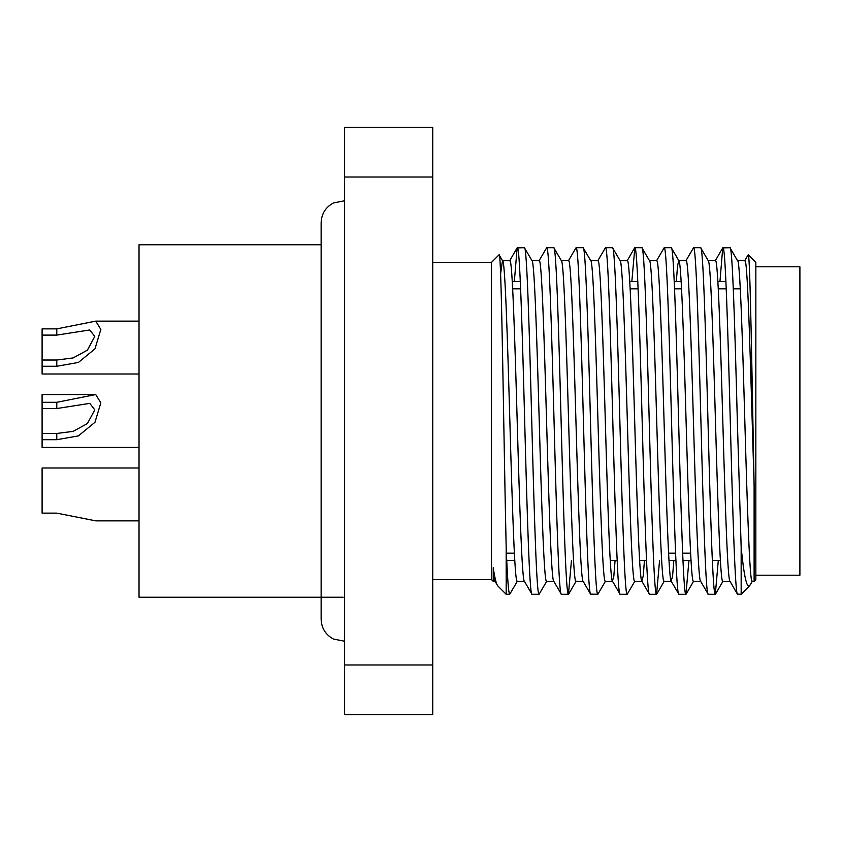 <?xml version="1.0" encoding="UTF-8"?>
<svg xmlns="http://www.w3.org/2000/svg" width="842" height="842" viewBox="0 0 842 842"><rect width="100%" height="100%" fill="white"/><g stroke="black" fill="none" stroke-linecap="round" stroke-linejoin="round"><path stroke-width="1.26" d="M754.116 485.76C751.011 385.604 747.928 256.063 744.823 260.662L737.487 260.662C739.918 258.42 742.391 335.379 744.823 421C747.264 506.621 749.738 583.58 752.169 581.338L754.116 581.338L754.116 485.76C752.106 383.763 750.159 251.863 748.222 254.779L755.842 262.388L755.842 579.612L754.116 581.338M752.39 581.148L749.506 585.937L741.16 594.294L741.16 547.332L737.339 421C734.908 328.454 732.435 245.275 730.003 247.706L737.487 260.662M730.14 581.338C727.709 583.58 725.236 506.621 722.794 421C720.363 335.379 717.889 258.42 715.458 260.662L708.217 260.662M730.035 581.338L722.794 581.338C720.363 583.58 717.889 506.621 715.458 421C713.016 335.379 710.543 258.42 708.111 260.662M700.765 581.338C698.334 583.58 695.86 506.621 693.429 421C690.987 335.379 688.514 258.42 686.083 260.662L678.852 260.662M700.66 581.338L693.429 581.338C690.987 583.58 688.514 506.621 686.083 421C683.651 335.379 681.178 258.42 678.736 260.662L677.557 265.861L676.315 281.481M673.821 560.519L672.579 576.139L671.179 581.148L678.884 594.294C676.442 596.725 673.968 513.546 671.537 421C669.106 328.454 666.632 245.275 664.191 247.706L656.497 260.852M649.371 260.662C651.803 258.42 654.276 335.379 656.707 421C659.149 506.621 661.623 583.58 664.054 581.338L671.4 581.338C668.958 583.58 666.485 506.621 664.054 421C661.623 335.379 659.149 258.42 656.707 260.662L649.477 260.662M644.446 560.519L643.204 576.139L641.804 581.148L649.508 594.294C647.066 596.725 644.604 513.546 642.162 421C639.731 328.454 637.257 245.275 634.826 247.706L631.837 281.481M619.996 260.662C622.427 258.42 624.901 335.379 627.343 421C629.774 506.621 632.247 583.58 634.679 581.338L642.025 581.338C639.594 583.58 637.12 506.621 634.679 421C632.247 335.379 629.774 258.42 627.343 260.662L620.101 260.662M615.07 560.519L613.829 576.139L612.439 581.148L620.133 594.294C617.702 596.725 615.228 513.546 612.797 421C610.355 328.454 607.882 245.275 605.451 247.706L597.746 260.852M590.621 260.662C593.063 258.42 595.526 335.379 597.967 421C600.399 506.621 602.872 583.58 605.314 581.338L612.65 581.338C610.218 583.58 607.745 506.621 605.314 421C602.872 335.379 600.399 258.42 597.967 260.662L590.737 260.662M583.285 581.338C580.843 583.58 578.37 506.621 575.939 421C573.497 335.379 571.034 258.42 568.592 260.662L561.361 260.662M583.169 581.338L575.939 581.338C573.497 583.58 571.034 506.621 568.592 421C566.161 335.379 563.687 258.42 561.256 260.662M553.91 581.338C551.468 583.58 549.005 506.621 546.563 421C544.132 335.379 541.659 258.42 539.227 260.662L531.986 260.662M553.804 581.338L546.563 581.338C544.132 583.58 541.659 506.621 539.227 421C536.786 335.379 534.312 258.42 531.881 260.662M524.534 581.338C522.103 583.58 519.63 506.621 517.188 421C514.757 335.379 512.283 258.42 509.852 260.662L502.506 260.662L500.601 273.829M524.429 581.338L517.188 581.338C514.757 583.58 512.283 506.621 509.852 421C507.41 335.379 504.947 258.42 502.506 260.662L499.106 254.779C501.516 244.801 503.874 450.638 506.179 547.332L506.179 594.294L497.822 585.937C496.37 584.422 494.833 578.338 493.223 567.687L493.223 581.338L495.054 581.338M321.139 244.769L139.025 244.769L139.025 597.231L343.168 597.231M432.746 579.612L491.496 579.612L491.496 262.388L432.746 262.388M720.373 560.519L712.332 560.519M691.008 560.519L682.957 560.519M675.894 560.519L668.98 560.519M646.519 560.519L639.604 560.519M617.144 560.519L610.229 560.519M514.767 560.519L506.726 560.519M725.92 281.481L717.879 281.481M681.157 281.481L674.242 281.481M637.804 281.481L629.763 281.481M520.324 281.481L512.273 281.481M491.496 579.612L493.223 581.338M494.949 581.148L497.822 585.937M491.496 262.388L499.106 254.779M744.612 260.852L748.222 254.779M730.003 247.706L722.741 247.885L719.952 281.481M741.16 594.294L737.424 594.115L729.919 581.148M737.624 594.294C735.192 596.725 732.719 513.546 730.277 421C727.846 328.454 725.372 245.275 722.941 247.706M700.555 581.148L708.248 594.294L715.311 594.294C712.879 596.725 710.406 513.546 707.975 421C705.533 328.454 703.07 245.275 700.628 247.706L708.332 260.852M700.628 247.706L693.566 247.706L685.862 260.852M708.248 594.294C705.817 596.725 703.344 513.546 700.912 421C698.471 328.454 695.997 245.275 693.566 247.706M678.884 594.294L685.946 594.294C683.504 596.725 681.031 513.546 678.599 421C676.168 328.454 673.695 245.275 671.253 247.706L678.957 260.852M671.253 247.706L664.191 247.706M649.508 594.294L656.571 594.294C654.139 596.725 651.666 513.546 649.224 421C646.793 328.454 644.319 245.275 641.888 247.706L649.582 260.852M641.888 247.706L634.826 247.706M620.133 594.294L627.195 594.294C624.764 596.725 622.291 513.546 619.859 421C617.418 328.454 614.944 245.275 612.513 247.706L620.217 260.852M612.513 247.706L605.451 247.706M583.064 581.148L590.558 594.115L597.831 594.294C595.389 596.725 592.915 513.546 590.484 421C588.053 328.454 585.579 245.275 583.138 247.706L590.842 260.852M583.138 247.706L576.075 247.706L568.371 260.852M590.768 594.294C588.326 596.725 585.853 513.546 583.422 421C580.98 328.454 578.517 245.275 576.075 247.706M553.689 581.148L561.393 594.294L568.455 594.294C566.024 596.725 563.551 513.546 561.109 421C558.678 328.454 556.204 245.275 553.773 247.706L561.467 260.852M553.773 247.706L546.7 247.706L539.006 260.852M561.393 594.294C558.951 596.725 556.488 513.546 554.047 421C551.615 328.454 549.142 245.275 546.7 247.706M524.313 581.148L532.018 594.294L539.08 594.294C536.649 596.725 534.175 513.546 531.744 421C529.302 328.454 526.829 245.275 524.398 247.706L532.102 260.852M524.398 247.706L517.135 247.885L514.346 281.481M532.018 594.294C529.586 596.725 527.113 513.546 524.671 421C522.24 328.454 519.767 245.275 517.335 247.706M715.311 594.294L718.3 560.519M685.946 594.294L688.935 560.519M656.571 594.294L659.56 560.519M627.195 594.294L634.9 581.148M597.831 594.294L605.524 581.148M568.455 594.294L571.444 560.519M539.08 594.294L546.784 581.148M506.179 547.332C507.368 578.044 508.547 593.694 509.715 594.294L517.409 581.148M509.715 594.294L506.179 594.294M749.506 585.937C746.675 588.2 743.886 575.328 741.16 547.332M432.746 714.721L432.746 664.98L344.631 664.98L344.631 714.721L432.746 714.721M432.746 664.98L432.746 127.279L344.631 127.279L344.631 664.98M432.746 177.02L344.631 177.02M495.159 581.338C494.549 581.369 493.907 576.823 493.223 567.687M755.842 575.202L799.9 575.202L799.9 266.798L755.842 266.798M139.025 467.994L42.1 467.994L42.1 513.125L56.782 513.125L95.735 520.861L139.025 520.861M42.1 360.029L56.782 360.029L73.107 357.945L87.4 350.156L94.778 336.432L89.789 329.948L56.782 335.105L42.1 335.105L42.1 374.006L139.025 374.006M42.1 335.105L42.1 328.875L56.782 328.875L95.735 321.139L100.84 329.422L94.957 348.883L78.369 362.47L56.782 366.259L42.1 366.259M42.1 433.462L56.782 433.462L73.107 431.367L87.4 423.579L94.778 409.865L89.789 403.371L56.782 408.538L42.1 408.538L42.1 447.439L139.025 447.439M42.1 408.538L42.1 402.308L56.782 402.308L95.735 394.561L100.84 402.844L94.957 422.316L78.369 435.903L56.782 439.692L42.1 439.692M42.1 402.308L42.1 394.561L95.735 394.561M56.782 360.029L56.782 366.259M56.782 328.875L56.782 335.105M56.782 433.462L56.782 439.692M56.782 402.308L56.782 408.538M723.015 581.148L715.521 594.115M693.64 581.148L686.146 594.115M664.275 581.148L656.771 594.115M576.16 581.148L568.655 594.115M722.741 247.885L715.237 260.852M634.615 247.885L627.122 260.852M517.135 247.885L509.631 260.852M740.318 288.827L733.298 288.827M726.236 288.827L718.289 288.827M681.567 288.827L674.558 288.827M638.12 288.827L630.174 288.827M520.63 288.827L512.683 288.827M690.598 553.173L682.641 553.173M675.579 553.173L668.569 553.173M514.367 553.173L506.41 553.173M139.025 321.139L95.735 321.139M344.631 641.246L333.474 639.046C325.601 634.794 321.486 628.206 321.139 619.259L321.139 222.741C321.486 213.794 325.601 207.206 333.474 202.954L344.631 200.754"/></g></svg>
